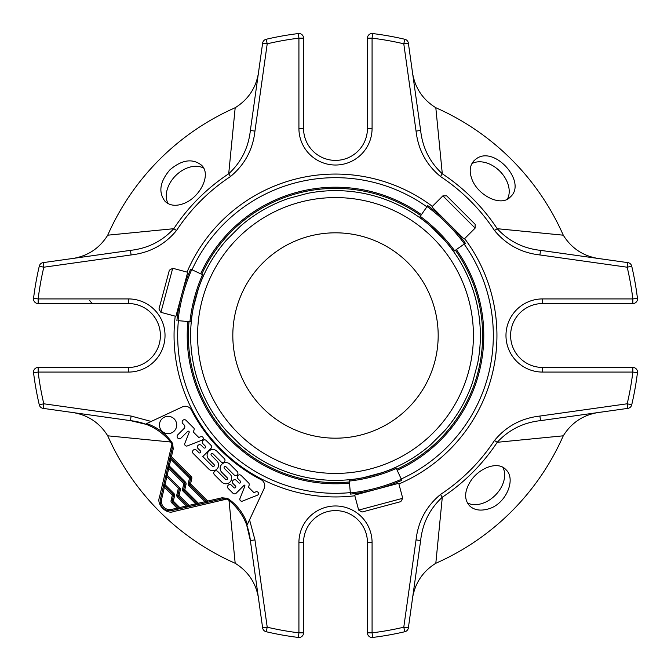 <?xml version="1.0" encoding="UTF-8"?>
<svg xmlns="http://www.w3.org/2000/svg" width="671" height="671" viewBox="0 0 671 671"><rect width="100%" height="100%" fill="white"/><g stroke="black" fill="none" stroke-linecap="round" stroke-linejoin="round"><path stroke-width="1.01" d="M438.18 335.5A102.68 102.68 0 0 1 284.16 424.424A102.68 102.68 0 0 1 284.16 246.576A102.68 102.68 0 0 1 438.18 335.5M186.052 484.252A2.315 2.315 0 0 0 185.439 482.097L169.302 465.968L170.845 459.308L170.635 457.463A1.157 1.157 0 0 1 170.325 456.381L169.713 459.048L170.845 459.308L189.532 477.995L190.665 478.255L189.415 483.665A1.157 1.157 0 0 0 189.725 484.747L190.547 483.925L189.415 483.665A1.157 1.157 0 0 0 189.725 484.747L188.903 485.561L205.032 501.698L205.292 502.822L207.96 502.21A1.157 1.157 0 0 1 206.878 501.9L205.032 501.698L198.373 503.233L197.559 504.055L195.714 503.846L195.974 504.978L198.641 504.366A1.157 1.157 0 0 1 197.559 504.055A1.157 1.157 0 0 0 198.641 504.366L198.373 503.233L184.81 489.662L183.678 489.402A1.157 1.157 0 0 0 183.988 490.484L184.81 489.662L186.052 484.252L184.928 483.992L183.678 489.402L182.546 489.142L183.795 483.732L184.928 483.992A1.157 1.157 0 0 0 184.617 482.919L168.488 466.781L169.302 465.968L168.178 465.708A1.157 1.157 0 0 0 168.488 466.781L168.689 468.626L167.154 475.286L166.022 475.026A1.157 1.157 0 0 0 166.333 476.108L167.154 475.286L179.702 487.834L178.88 488.656L166.333 476.108M182.546 489.142A2.315 2.315 0 0 0 183.166 491.298L195.714 503.846L189.054 505.38L188.232 506.202L186.395 506.001L186.655 507.125L189.314 506.513A1.157 1.157 0 0 1 188.232 506.202A1.157 1.157 0 0 0 189.314 506.513L189.054 505.38L179.073 495.399L177.941 495.139A1.157 1.157 0 0 0 178.251 496.221L179.073 495.399L180.314 489.989A2.315 2.315 0 0 0 179.702 487.834M178.88 488.656A1.157 1.157 0 0 1 179.191 489.729L177.941 495.139L176.809 494.879A2.315 2.315 0 0 0 177.429 497.035L186.395 506.001L179.736 507.536L178.914 508.358A1.157 1.157 0 0 0 179.996 508.668L179.736 507.536L173.336 501.136L172.204 500.876A1.157 1.157 0 0 0 172.514 501.958L173.336 501.136L174.577 495.726A2.315 2.315 0 0 0 173.965 493.571L173.143 494.384L164.185 485.427L164.999 484.605L163.875 484.345A1.157 1.157 0 0 0 164.185 485.427L173.143 494.384L172.321 495.206L173.454 495.466A1.157 1.157 0 0 0 173.143 494.384M169.713 459.048L163.254 487.012L164.387 487.272L172.321 495.206L171.071 500.616L172.204 500.876L173.454 495.466L174.577 495.726M197.559 504.055L183.988 490.484L197.559 504.055M188.232 506.202L178.251 496.221L177.429 497.035M164.185 485.427L164.387 487.272L161.585 499.409A8.346 8.346 0 0 0 171.591 509.415L177.069 508.148L178.914 508.358L172.514 501.958L171.692 502.772A2.315 2.315 0 0 1 171.071 500.616M163.254 487.012L160.453 499.149A9.503 9.503 0 0 0 171.851 510.547L186.655 507.125M189.314 506.513L195.974 504.978M205.292 502.822L198.641 504.366M171.692 502.772L177.069 508.148L177.329 509.281M167.557 468.366L168.689 468.626L183.795 483.732L185.439 482.097M189.725 484.747L206.878 501.9A1.157 1.157 0 0 0 207.96 502.21L222.286 498.905L222.026 497.773L227.444 498.352A195.437 195.437 0 0 0 229.432 499.652C237.945 505.951 243.95 514.179 247.44 524.345M207.96 502.21L207.7 501.078L206.878 501.9A1.157 1.157 0 0 0 207.96 502.21M145.355 424.164L130.459 420.642L131.105 416.054L151.193 421.447L146.655 423.56C156.729 426.991 164.965 432.996 171.348 441.568A195.437 195.437 0 0 0 172.648 443.556L173.227 448.974L172.095 448.714L170.325 456.381A1.157 1.157 0 0 0 170.635 457.463L171.457 456.641L170.325 456.381A1.157 1.157 0 0 0 170.635 457.463L190.354 477.182L189.532 477.995L188.283 483.405A2.315 2.315 0 0 0 188.903 485.561M161.963 418.88A8.631 8.631 0 0 1 176.414 422.747A8.631 8.631 0 0 1 165.838 433.323A8.631 8.631 0 0 1 161.963 418.88M181.036 438.054A2.298 2.298 0 0 1 177.79 438.054A2.298 2.298 0 0 1 177.79 434.808L184.064 428.526A2.592 2.592 0 0 0 184.064 424.86L182.713 423.51A2.298 2.298 0 0 1 182.873 420.314A2.298 2.298 0 0 1 186.068 420.365L193.911 428.207A1.837 1.837 0 0 1 194.062 429.977L193.273 431.99L198.759 437.484L200.881 436.645A1.837 1.837 0 0 1 202.181 440.075L187.175 445.997A1.946 1.946 0 0 1 184.81 443.414L189.147 432.426A0.914 0.914 0 0 0 187.645 431.436L181.036 438.054M216.926 460.96A5.737 5.737 0 0 1 216.926 469.071A5.737 5.737 0 0 1 208.807 469.071L193.206 453.47A2.298 2.298 0 0 1 193.206 450.224A2.298 2.298 0 0 1 196.452 450.224L198.859 452.631A1.149 1.149 0 0 0 200.486 452.631A1.149 1.149 0 0 0 200.486 451.013L198.071 448.597A2.298 2.298 0 0 1 198.071 445.351A2.298 2.298 0 0 1 201.317 445.351L203.732 447.767A1.149 1.149 0 0 0 205.351 447.767A1.149 1.149 0 0 0 205.351 446.14L202.944 443.732A2.298 2.298 0 0 1 202.944 440.486A2.298 2.298 0 0 1 206.182 440.486L210.904 445.2A2.298 2.298 0 0 1 210.904 448.446L202.785 456.557L212.422 466.194A1.141 1.141 0 0 0 214.041 466.194A1.141 1.141 0 0 0 214.041 464.575L208.782 459.325A5.745 5.745 0 0 1 208.782 451.197A5.745 5.745 0 0 1 216.901 451.197L224.332 458.637A2.298 2.298 0 0 1 224.332 461.883A2.298 2.298 0 0 1 221.086 461.883L212.975 453.772A1.149 1.149 0 0 0 211.357 453.772A1.149 1.149 0 0 0 211.357 455.391L216.926 460.96M229.968 474.003A5.737 5.737 0 0 1 229.968 482.113A5.737 5.737 0 0 1 221.849 482.113L214.435 474.699A2.298 2.298 0 0 1 214.435 471.453A2.298 2.298 0 0 1 217.681 471.453L225.557 479.329A1.141 1.141 0 0 0 227.175 479.329A1.141 1.141 0 0 0 227.175 477.718L221.833 472.367A5.745 5.745 0 0 1 221.833 464.248A5.745 5.745 0 0 1 229.952 464.248L237.266 471.57A2.298 2.298 0 0 1 237.266 474.816A2.298 2.298 0 0 1 234.02 474.816L226.018 466.806A1.149 1.149 0 0 0 224.399 466.806A1.149 1.149 0 0 0 224.399 468.433L229.968 474.003M236.2 493.177A2.323 2.323 0 0 1 232.904 493.177L228.215 488.48A2.298 2.298 0 0 1 228.215 485.234A2.298 2.298 0 0 1 231.461 485.234L233.877 487.649A1.149 1.149 0 0 0 235.496 487.649A1.149 1.149 0 0 0 235.496 486.022L233.089 483.615A2.298 2.298 0 0 1 233.089 480.369A2.298 2.298 0 0 1 236.335 480.369L238.742 482.776A1.149 1.149 0 0 0 240.369 482.776A1.149 1.149 0 0 0 240.369 481.157L237.953 478.742A2.298 2.298 0 0 1 237.953 475.496A2.298 2.298 0 0 1 241.199 475.496L248.572 482.868A2.323 2.323 0 0 1 249.084 485.368L248.396 487.121L253.898 492.631L256.028 491.784A1.837 1.837 0 0 1 257.303 495.24L242.424 501.111A1.946 1.946 0 0 1 239.95 498.561L244.99 485.787L244.286 485.083L236.2 493.177M161.585 499.409L160.453 499.149A2.315 1.476 13 0 0 159.404 497.513L171.961 444.009L172.095 448.714M171.591 509.415L171.851 510.547A2.315 1.476 -103 0 1 173.487 511.596C166.534 514.615 156.385 504.575 159.404 497.513M173.487 511.596L226.991 499.039L222.286 498.905M258.931 601.543C257.11 584.793 249.193 572.036 235.185 563.271L228.987 500.34A196.259 196.259 0 0 1 226.991 499.039L227.444 498.352M190.665 478.255A1.157 1.157 0 0 0 190.354 477.182A1.157 1.157 0 0 1 190.665 478.255L191.789 478.524L190.547 483.925L207.7 501.078L222.026 497.773M172.648 443.556L171.961 444.009A196.259 196.259 0 0 1 170.66 442.013L107.729 435.815C98.972 421.807 86.215 413.898 69.457 412.069M151.193 421.447L182.369 406.903A6.844 6.844 0 0 1 191.344 409.964A162.256 162.256 0 0 0 261.036 479.656A6.844 6.844 0 0 1 264.097 488.631L246.836 525.645L250.358 540.541C248.53 524.16 241.401 510.757 228.987 500.34L229.432 499.652M171.348 441.568L170.66 442.013C160.226 429.591 146.823 422.462 130.459 420.642L43.154 408.371L43.8 403.783L39.279 404.839A4.638 4.638 0 0 0 43.154 408.371M235.185 563.271A248.882 248.882 0 0 1 107.729 435.815M230.505 176.515L228.702 173.781C241.258 162.147 248.48 147.704 250.358 130.459L254.946 131.105C252.892 149.566 244.739 164.705 230.505 176.515A190.522 190.522 0 0 0 176.515 230.505C164.831 244.672 149.7 252.816 131.105 254.946L43.8 267.217L43.154 262.629A4.638 4.638 0 0 0 39.279 266.161L43.8 267.217A299.593 299.593 0 0 0 38.155 298.922L33.55 298.36A4.638 4.638 0 0 0 38.155 303.56L38.155 298.922L128.455 298.922L128.455 303.56L38.155 303.56M169.864 169.864C159.773 181.824 158.188 192.325 165.083 201.384C169.604 205.552 175.542 206.374 182.898 203.841C199.656 198.255 212.019 174.41 201.384 165.083C192.325 158.18 181.816 159.765 169.864 169.864M69.457 258.931C86.207 257.11 98.964 249.193 107.729 235.185L173.781 228.702C162.147 241.258 147.704 248.471 130.459 250.358L43.154 262.629M176.515 230.505L173.781 228.702A193.802 193.802 0 0 1 228.702 173.781L235.185 107.729C249.193 98.972 257.102 86.215 258.931 69.457M107.729 235.185A248.882 248.882 0 0 1 235.185 107.729M303.56 38.155L303.56 128.455L298.922 128.455L298.922 38.155L303.56 38.155A4.638 4.638 0 0 0 298.36 33.55L298.922 38.155A299.593 299.593 0 0 0 267.217 43.8L266.161 39.279A4.638 4.638 0 0 0 262.629 43.154L267.217 43.8L254.946 131.105M494.485 230.505L497.219 228.702C508.853 241.258 523.296 248.48 540.541 250.358L539.895 254.946C521.434 252.892 506.295 244.739 494.485 230.505A190.522 190.522 0 0 0 440.495 176.515C426.328 164.831 418.184 149.7 416.054 131.105L403.783 43.8L408.371 43.154A4.638 4.638 0 0 0 404.839 39.279L403.783 43.8A299.593 299.593 0 0 0 372.078 38.155L372.64 33.55A4.638 4.638 0 0 0 367.44 38.155L372.078 38.155L372.078 128.455L367.44 128.455L367.44 38.155M476.108 158.952L474.12 160.595C469.926 165.116 469.104 171.055 471.654 178.411C477.156 195.152 501.136 207.549 510.405 196.888C527.44 182.151 494.133 144.835 476.108 158.952M412.069 69.457C413.89 86.207 421.807 98.964 435.815 107.729L442.298 173.781C429.742 162.147 422.529 147.704 420.642 130.459L408.371 43.154M440.495 176.515L442.298 173.781A193.802 193.802 0 0 1 497.219 228.702L563.271 235.185C572.028 249.193 584.785 257.102 601.543 258.931M435.815 107.729A248.882 248.882 0 0 1 563.271 235.185M632.845 303.56L542.545 303.56L542.545 298.922L632.845 298.922L632.845 303.56A4.638 4.638 0 0 0 637.45 298.36L632.845 298.922A299.593 299.593 0 0 0 627.2 267.217L631.721 266.161A4.638 4.638 0 0 0 627.846 262.629L627.2 267.217L539.895 254.946M440.495 494.485L442.298 497.219C429.742 508.853 422.52 523.296 420.642 540.541L416.054 539.895C418.108 521.434 426.261 506.295 440.495 494.485A190.522 190.522 0 0 0 494.485 440.495C506.169 426.328 521.3 418.184 539.895 416.054L627.2 403.783L627.846 408.371A4.638 4.638 0 0 0 631.721 404.839L627.2 403.783A299.593 299.593 0 0 0 632.845 372.078L637.45 372.64A4.638 4.638 0 0 0 632.845 367.44L632.845 372.078L542.545 372.078L542.545 367.44L632.845 367.44M469.784 482.483C464.34 491.977 464.265 499.761 469.566 505.825C474.112 510.094 480.277 511.151 488.06 509.012C505.867 504.542 516.645 478.943 505.825 469.566C497.681 460.432 478.062 468.207 469.784 482.483M601.543 412.069C584.793 413.89 572.036 421.807 563.271 435.815L497.219 442.298C508.853 429.742 523.296 422.529 540.541 420.642L627.846 408.371M494.485 440.495L497.219 442.298A193.802 193.802 0 0 1 442.298 497.219L435.815 563.271C421.807 572.028 413.898 584.785 412.069 601.543M563.271 435.815A248.882 248.882 0 0 1 435.815 563.271M367.44 632.845L367.44 542.545L372.078 542.545L372.078 632.845L367.44 632.845A4.638 4.638 0 0 0 372.64 637.45L372.078 632.845A299.593 299.593 0 0 0 403.783 627.2L404.839 631.721A4.638 4.638 0 0 0 408.371 627.846L403.783 627.2L416.054 539.895M249.553 519.807L254.946 539.895L267.217 627.2L262.629 627.846A4.638 4.638 0 0 0 266.161 631.721L267.217 627.2A299.593 299.593 0 0 0 298.922 632.845L298.36 637.45A4.638 4.638 0 0 0 303.56 632.845L298.922 632.845L298.922 542.545L303.56 542.545L303.56 632.845M262.629 627.846L250.358 540.541L254.946 539.895M420.642 540.541L408.371 627.846M540.541 250.358L627.846 262.629M250.358 130.459L262.629 43.154M128.455 298.922A36.578 36.578 0 0 1 165.024 335.5A36.578 36.578 0 0 1 128.455 372.078L38.155 372.078L38.155 367.44A4.638 4.638 0 0 0 33.55 372.64L38.155 372.078A299.593 299.593 0 0 0 43.8 403.783L131.105 416.054M33.55 372.64A304.223 304.223 0 0 0 39.279 404.839A304.223 304.223 0 0 1 33.55 372.64M39.279 266.161A304.223 304.223 0 0 0 33.55 298.36A304.223 304.223 0 0 1 39.279 266.161M131.105 254.946L130.459 250.358M298.36 33.55A304.223 304.223 0 0 0 266.161 39.279A304.223 304.223 0 0 1 298.36 33.55M404.839 39.279A304.223 304.223 0 0 0 372.64 33.55A304.223 304.223 0 0 1 404.839 39.279M416.054 131.105L420.642 130.459M637.45 298.36A304.223 304.223 0 0 0 631.721 266.161A304.223 304.223 0 0 1 637.45 298.36M631.721 404.839A304.223 304.223 0 0 0 637.45 372.64A304.223 304.223 0 0 1 631.721 404.839M539.895 416.054L540.541 420.642M372.64 637.45A304.223 304.223 0 0 0 404.839 631.721A304.223 304.223 0 0 1 372.64 637.45M266.161 631.721A304.223 304.223 0 0 0 298.36 637.45A304.223 304.223 0 0 1 266.161 631.721M456.355 249.578A148.291 148.291 0 0 1 397.198 470.346A148.291 148.291 0 0 0 456.355 249.578M349.482 483.128A148.291 148.291 0 0 1 187.872 321.518A148.291 148.291 0 0 0 349.482 483.128M200.654 273.802A148.291 148.291 0 0 1 421.422 214.645A148.291 148.291 0 0 0 200.654 273.802M178.377 320.679A157.828 157.828 0 0 0 350.321 492.623M401.233 478.985A157.828 157.828 0 0 0 464.164 244.101M426.899 206.836A157.828 157.828 0 0 0 192.015 269.767M38.155 367.44L128.455 367.44A31.94 31.94 0 0 0 160.394 335.5A31.94 31.94 0 0 0 128.455 303.56M367.44 542.545A31.94 31.94 0 0 0 335.5 510.606A31.94 31.94 0 0 0 303.56 542.545M521.157 311.78A31.94 31.94 0 0 1 542.545 303.56A31.94 31.94 0 0 0 510.606 335.5A31.94 31.94 0 0 0 542.545 367.44A31.94 31.94 0 0 1 521.157 359.22L517.878 355.789M303.56 128.455A31.94 31.94 0 0 0 335.5 160.394A31.94 31.94 0 0 0 367.44 128.455M311.78 521.157L315.211 517.878M315.982 517.266L319.128 515.118M517.266 355.018L515.118 351.872M359.22 149.843L355.789 153.122M355.018 153.734L351.872 155.882M149.843 311.78L153.122 315.211M153.734 315.982L155.882 319.128M475.118 228.14L475.118 224.273L446.727 195.882L442.86 195.882L431.889 206.853L448.018 222.982L464.147 239.111L475.118 228.14L442.86 195.882M172.715 268.266L169.36 270.203L158.968 308.987L160.906 312.334L175.894 316.351L187.704 272.275L172.715 268.266L160.906 312.334M358.666 510.094L362.013 512.032L400.797 501.64L402.734 498.285L398.725 483.296L354.649 495.106L358.666 510.094L402.734 498.285M453.554 251.533L464.441 243.917A172.682 172.682 0 0 0 427.083 206.559L427.746 205.611A173.839 173.839 0 0 1 465.389 243.254L464.441 243.917L465.389 243.254A173.839 173.839 0 0 0 427.746 205.611L419.467 217.446M453.705 251.432A159.589 159.589 0 0 0 419.568 217.295M203.758 275.244L191.713 269.625A172.682 172.682 0 0 0 178.041 320.654L191.277 321.812M190.665 269.138A173.839 173.839 0 0 0 176.892 320.553M203.59 275.16A159.589 159.589 0 0 0 191.092 321.795M349.188 479.723L350.346 492.959A172.682 172.682 0 0 0 401.375 479.287L401.862 480.335A173.839 173.839 0 0 1 350.447 494.108L350.346 492.959L350.447 494.108A173.839 173.839 0 0 0 401.862 480.335L395.756 467.242M349.205 479.908A159.589 159.589 0 0 0 395.84 467.41M240.243 444.655L226.345 430.757A144.869 144.869 0 0 1 193.349 307.586L198.431 288.597A144.869 144.869 0 0 1 226.345 240.243L240.243 226.345A144.869 144.869 0 0 1 288.597 198.431L307.586 193.349A144.869 144.869 0 0 1 430.757 226.345L444.655 240.243A144.869 144.869 0 0 1 477.651 363.414L472.569 382.403A144.869 144.869 0 0 1 444.655 430.757L430.757 444.655A144.869 144.869 0 0 1 382.403 472.569L363.414 477.651A144.869 144.869 0 0 1 240.243 444.655C247.599 450.803 247.599 450.803 240.243 444.655A144.869 144.869 0 0 0 361.308 478.054L361.367 478.087M472.569 382.403C469.272 391.411 469.272 391.411 472.569 382.403C469.272 391.411 469.272 391.411 472.569 382.403A144.869 144.869 0 0 1 444.655 430.757C450.803 423.401 450.803 423.401 444.655 430.757M477.651 363.414C479.312 353.969 479.312 353.969 477.651 363.414A144.869 144.869 0 0 0 446.047 241.87L446.047 241.803M307.586 193.349C317.039 191.688 317.039 191.688 307.586 193.349C317.039 191.688 317.039 191.688 307.586 193.349A144.869 144.869 0 0 1 429.13 224.953L429.197 224.953M288.597 198.431C279.589 201.728 279.589 201.728 288.597 198.431M240.243 226.345C247.607 220.189 247.607 220.189 240.243 226.345M226.345 240.243C220.197 247.599 220.197 247.599 226.345 240.243M226.345 430.757C220.189 423.393 220.189 423.393 226.345 430.757A144.869 144.869 0 0 1 192.946 309.692L192.912 309.633M430.757 444.655C423.393 450.811 423.393 450.811 430.757 444.655A144.869 144.869 0 0 1 384.424 471.856M507.393 199.128A25.674 18.151 45 0 0 499.853 171.206A25.674 18.151 45 0 0 471.923 163.581M203.59 168.077A25.674 18.151 -45 0 0 175.659 175.651A25.674 18.151 -45 0 0 168.077 203.59M467.343 502.856A25.674 18.151 135 0 0 482.432 503.393A25.674 18.151 135 0 0 502.847 467.326M183.166 491.298L183.988 490.484M179.191 489.729L180.314 489.989M176.809 494.879L178.369 488.136M173.965 493.571L164.999 484.605L166.844 476.62M189.415 483.665L188.283 483.405M170.635 457.463A1.157 1.157 0 0 1 170.325 456.381M191.789 478.524A2.315 2.315 0 0 0 191.168 476.36L190.354 477.182M173.227 448.974L171.457 456.641L191.168 476.36M455.408 250.241A147.134 147.134 0 0 1 396.712 469.289M349.381 481.971A147.134 147.134 0 0 1 189.029 321.619M201.711 274.288A147.134 147.134 0 0 1 420.759 215.592M175.215 316.175A161.443 161.443 0 0 0 354.825 495.785M398.901 483.976A161.443 161.443 0 0 0 464.642 238.624M432.376 206.358A161.443 161.443 0 0 0 187.024 272.099M372.078 542.545A36.578 36.578 0 0 0 335.5 505.976A36.578 36.578 0 0 0 298.922 542.545M542.545 298.922A36.578 36.578 0 0 0 505.976 335.5A36.578 36.578 0 0 0 542.545 372.078M298.922 128.455A36.578 36.578 0 0 0 335.5 165.024A36.578 36.578 0 0 0 372.078 128.455M128.455 372.078L128.455 367.44M237.979 433.021A137.916 137.916 0 0 1 299.803 202.281A137.916 137.916 0 0 1 468.719 371.197A137.916 137.916 0 0 1 237.979 433.021M454.661 250.761A160.746 160.746 0 0 0 420.239 216.339M202.541 274.674A160.746 160.746 0 0 0 189.935 321.694M349.306 481.065A160.746 160.746 0 0 0 396.326 468.459M168.278 510.69L167.448 510.514M160.486 503.56L160.319 502.738M89.578 300.298C91.222 302.822 92.699 303.913 94.007 303.56M249.998 538.251L250.358 540.541M130.459 420.642L132.749 421.002M315.873 517.349L318.037 515.806M517.349 355.127L515.806 352.963M355.127 153.651L352.963 155.194M153.651 315.873L155.194 318.037M457.421 233.164L458.503 233.466M437.836 213.579L437.534 212.497M185.917 281.082L185.632 279.992M178.746 307.838L177.958 308.643M363.162 492.254L362.357 493.042M389.918 485.083L391.008 485.368"/></g></svg>
